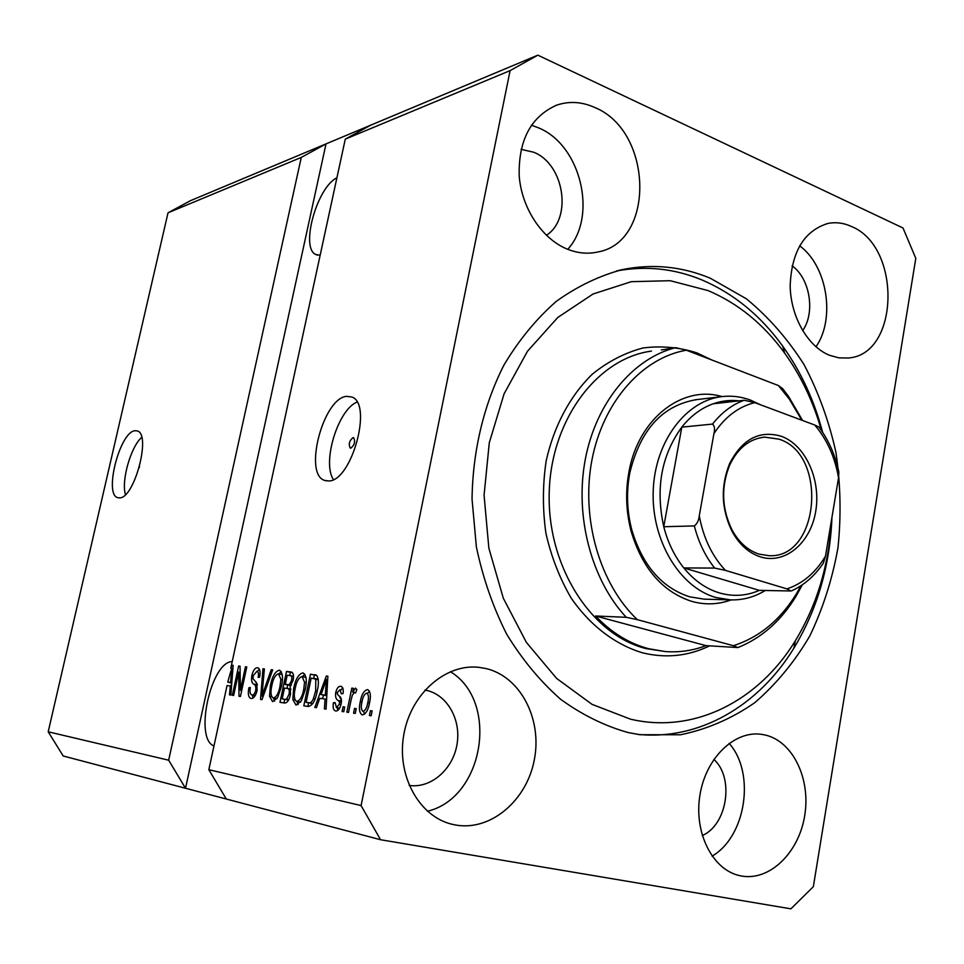 <?xml version="1.0" encoding="UTF-8"?>
<svg xmlns="http://www.w3.org/2000/svg" width="964" height="964" viewBox="0 0 964 964"><rect width="100%" height="100%" fill="white"/><g stroke="black" fill="none" stroke-linecap="round" stroke-linejoin="round"><path stroke-width="1.45" d="M139.563 466.383L139.178 467.769M134.96 430.739C119.861 431.679 103.642 494.713 117.801 497.689L119.56 497.882C134.394 498.569 151.469 434.005 137.31 430.944L134.96 430.739M141.684 437.343C130.73 446.935 121.139 480.747 125.441 494.592M353.041 437.62C349.305 440.741 348.366 444.223 350.245 448.067L350.824 448.152C354.559 445.055 355.499 441.572 353.643 437.704L353.041 437.62M346.51 396.349C323.133 398.277 303.262 474.168 324.603 480.409L328.628 480.964C351.523 481.59 373.02 403.82 351.884 397.011L346.51 396.349M357.017 402.096C337.942 409.676 321.831 462.599 333.436 479.542M336.918 177.81C316.939 187.197 300.117 247.929 315.734 254.484L320.156 255.267M232.24 661.569C210.827 661.762 193.957 738.846 213.972 745.955M594.993 107.594C582.087 101.738 569.363 100.907 556.818 105.1C531.019 116.475 518.463 139.973 519.174 175.605C521.56 208.188 542.13 239.048 567.471 249.194C577.749 253.267 587.847 254.207 597.764 252.002C655.339 242.097 653.146 131.405 594.993 107.594M567.76 249.315C597.849 216.526 581.063 145.106 538.527 127.838L531.381 125.212M485.964 668.534L478.891 667.329C445.657 663.473 410.797 693.755 403.808 734.652C396.409 775.466 419.087 816.629 452.152 824.292L455.55 825.003C490.797 831.426 526.983 800.289 534.381 759.475C542.286 718.758 520.331 676.583 485.964 668.534M765.368 735.062L761.295 734.303C734.303 730.435 705.612 758.198 699.876 795.469C693.791 832.667 712.504 869.745 739.545 875.613L741.509 876.011C769.79 881.192 798.843 852.622 804.675 815.773C810.905 778.984 793.023 741.497 765.368 735.062M851.465 226.492C843.608 222.889 835.704 221.889 827.751 223.503C804.157 230.89 791.625 251.592 790.167 285.597C790.528 316.614 807.808 346.654 829.655 355.342L839.005 357.885L848.344 357.993C899.46 354.704 901.81 246.724 851.465 226.492M710.299 278.222C682.018 266.462 652.833 263.558 622.732 269.522C599.488 275.668 577.364 286.272 556.349 301.322C536.382 318.807 518.933 340.015 504.015 364.946C483.844 404.506 472.685 450.923 472.047 499.147L476.361 546.853C482.916 578.075 493.05 607.224 506.751 634.3C522.247 659.629 540.202 681.295 560.626 699.274C582.051 714.818 604.524 725.904 628.022 732.519L639.903 734.713L680.536 734.773C707.094 729.302 731.845 718.602 754.776 702.672C776.225 684.151 794.565 661.906 809.796 635.975C822.991 608.429 832.378 579.015 837.969 547.733C841.283 515.921 840.608 484.145 835.945 452.405C829.028 421.232 818.412 391.987 804.084 364.681C787.793 339.003 768.573 317.048 746.425 298.828L710.299 278.222M409.17 785.431C430.715 788.648 452.658 769.658 456.924 744.919C461.491 720.229 447.621 694.996 426.522 690.369L424.991 690.055M546.395 235.312C572.592 218.659 564.35 164.061 533.67 152.228L521.054 149.348M702.262 835.547C727.41 824.871 734.447 777.599 713.842 759.391M802.626 330.676C815.544 312.71 810.025 278.403 792.095 265.823M231.818 668.45L230.794 668.221L345.281 139.129L370.73 125.163L190.426 200.693L168.025 212.803L301.274 157.421L168.664 760.198L185.522 788.263L380.551 839.728L790.914 908.835L813.351 886.663L915.8 258.34L903.015 227.998L537.852 55.165L510.101 70.625L361.09 805.579L380.551 839.728M168.025 212.803L48.2 731.797L168.664 760.198M48.2 731.797L63.202 755.981L185.522 788.263L326.013 143.901L301.274 157.421M226.287 799.023L208.839 769.682L227.046 685.537L230.288 685.982L229.492 694.875L230.854 695.08L233.143 665.353L231.878 665.208L230.794 668.221M208.839 769.682L361.09 805.579M345.281 139.129L510.101 70.625M238.674 672.113L233.637 695.49L232.324 695.297L238.65 665.991L240.048 666.148L240.385 690.284L245.446 666.763L246.796 666.919L240.434 696.49L239 696.285L238.674 672.113L240.144 672.426M257.147 690.308C255.689 695.948 253.677 698.659 251.11 698.466L250.965 698.442C248.411 697.478 247.724 693.923 248.893 687.742L250.339 687.549C249.58 691.935 250.122 694.417 251.978 694.984C253.556 695.237 254.821 693.646 255.749 690.212C256.087 686.669 255.388 684.633 253.665 684.103C251.7 683.018 251.11 680.126 251.881 675.451C253.195 670.257 255.05 667.678 257.448 667.739L257.774 667.799C259.991 668.667 260.593 671.788 259.605 677.162L258.147 677.379C258.798 673.848 258.4 671.812 256.966 671.269L253.231 675.692L253.014 678.764L256.641 682.861L257.147 690.308M272.704 669.872L261.967 699.671L260.533 699.454L262.955 668.763L264.389 668.932L261.931 696.008L271.233 669.703L272.704 669.872M272.583 701.647L269.546 696.249L270.39 685.597C272.149 676.547 275.102 671.426 279.259 670.221L279.56 670.269C282.717 672.631 283.332 678.09 281.404 686.657L277.644 697.538L272.583 701.647M296.044 705.118L292.839 699.575L293.634 688.645C295.418 679.379 298.478 674.125 302.829 672.896L303.154 672.968C306.468 675.403 307.155 681.006 305.202 689.766L301.334 700.912L296.044 705.118M319.759 698.285L316.433 707.697L314.806 707.456L326.326 676.005L327.868 676.174L326.061 709.118L324.41 708.877L325.073 699.021L319.759 698.285M372.14 710.914L371.152 715.77L369.417 715.505L370.393 710.673L372.14 710.914M369.586 702.623C368.308 709.962 365.874 714.059 362.307 714.914L362.163 714.878C359.319 712.95 358.692 708.528 360.295 701.623C361.56 694.49 363.958 690.489 367.465 689.609L367.778 689.67C370.489 691.61 371.092 695.936 369.586 702.623M356.234 708.648L355.258 713.42L353.571 713.167L354.547 708.407L356.234 708.648M351.101 699.924L348.534 712.432L346.859 712.179L351.812 688.127L353.475 688.332L352.691 692.164L355.547 688.139L356.873 689.634L355.535 692.996L354.487 692.429L352.402 695.044L351.101 699.924M344.714 707.01L343.75 711.721L342.099 711.48L343.064 706.769L344.714 707.01M341.136 703.828C339.918 708.757 338.099 711.131 335.677 710.974L335.532 710.95C333.399 710.239 332.688 707.504 333.387 702.768L335.086 702.575L336.484 707.588L339.364 704.19L339.449 701.973L338.171 700.442C336.038 699.539 335.207 696.936 335.689 692.622C336.822 688.224 338.497 686.127 340.702 686.32L341.003 686.38C342.967 686.971 343.642 689.368 343.027 693.586L341.304 693.803L340.051 689.718L337.412 692.357L337.521 694.393L339.063 695.996C341.148 696.876 341.834 699.478 341.136 703.828M317.204 691.128C315.481 700.623 312.469 705.744 308.155 706.479L303.805 705.841L310.432 674.185L316.855 675.523C318.747 679.15 318.867 684.356 317.204 691.128M290.513 694.429C289.104 700.454 287.031 703.298 284.296 702.961L279.97 702.322L286.489 671.45L291.273 672.016C293.357 672.667 293.984 675.403 293.128 680.21L290.164 686.525L290.513 694.429M370.73 125.163L537.852 55.165M372.116 711.034L370.393 710.673M364.513 714.228L363.729 711.565M361.97 701.985L360.295 701.623M367.658 693.285L369.477 691.2M366.718 693.08C364.356 694.08 362.789 696.996 362.006 701.84C360.813 706.624 361.139 709.805 362.97 711.408L363.054 711.42C365.428 710.444 367.007 707.504 367.802 702.623C368.959 697.912 368.658 694.743 366.874 693.116L366.718 693.08M369.501 702.997L367.802 702.623M356.21 708.757L354.547 708.407M353.451 688.489L351.812 688.127M354.113 692.477L352.691 692.164M344.702 707.118L343.064 706.769M337.846 710.396L337.231 707.745M335.014 703.118L333.387 702.768M339.605 708.239L336.484 707.588M340.979 704.527L339.364 704.19M341.377 702.382L339.449 701.973M341.509 700.635L339.485 696.37M337.316 692.983L335.689 692.622M340.991 689.923L342.69 687.79M322.386 698.647L323.663 695.164M327.856 676.342L326.326 676.005M326.603 699.346L325.073 699.021M327.676 679.716L326.398 679.439L321.06 694.598L326.796 695.695M326.808 695.49L325.338 695.164L326.398 679.439M321.06 694.598L325.338 695.164M307.865 706.431L308.613 702.876M313.734 678.355L314.421 675.065L310.432 674.185M314.421 675.065L316.626 675.318M318.289 679.801L311.191 678.054L306.106 702.346L312.878 703.587M317.192 691.212L315.662 690.875L315.77 679.246M315.047 698.948L313.433 698.599L315.662 690.875M312.77 703.575L308.745 702.72C310.456 703.25 312.023 701.876 313.433 698.599M306.106 702.346L308.745 702.72M295.153 700.057L292.839 699.575M295.105 688.971L293.634 688.645M302.407 676.632L304.829 674.234M298.093 704.672L296.96 701.467M302.069 676.559C298.72 677.559 296.406 681.681 295.117 688.899C293.61 695.598 294.177 699.78 296.804 701.431C300.081 700.527 302.383 696.55 303.708 689.477L304.564 682.271L302.069 676.559M305.998 677.427L302.262 676.608L305.998 677.427M306.215 682.633L304.564 682.271M305.202 689.802L303.708 689.477M300.515 702.214L296.804 701.431M283.958 702.913L284.693 699.442M287.019 688.392L287.742 684.982M289.742 675.523L290.417 672.318L286.489 671.45M290.417 672.318L292.345 672.535M290.477 694.562L289.031 694.249C289.682 690.622 289.176 688.694 287.513 688.465L284.476 688.055L282.187 698.912L288.573 700.093M292.984 680.849L291.538 680.536C292.128 677.463 291.718 675.824 290.309 675.631L287.188 675.222L285.248 684.452L291.007 685.537M291.297 685.091L289.345 684.669L291.538 680.536M285.248 684.452L289.345 684.669M288.826 699.611L286.597 699.141L289.031 694.249M288.585 700.069L285.091 699.334L286.597 699.141M282.187 698.912L285.091 699.334M271.752 696.719L269.546 696.249M271.788 685.898L270.39 685.597M278.945 673.884L281.199 671.571M274.607 701.153L273.595 698.105M278.512 673.788C275.306 674.776 273.077 678.789 271.8 685.838C270.318 692.369 270.836 696.442 273.33 698.057C276.451 697.165 278.668 693.273 279.982 686.38L280.849 679.355L278.512 673.788M282.235 674.607L278.656 673.824L282.235 674.607M282.416 679.692L280.849 679.355M281.404 686.681L279.982 686.38M276.861 698.792L273.33 698.057M264.377 669.076L262.955 668.763M263.196 696.273L261.931 696.008M272.655 670.016L271.233 669.703M253.11 698.032L252.231 695.032M250.254 688.031L248.893 687.742M255.195 695.659L251.978 694.984M257.111 690.501L255.749 690.212M257.424 684.838L255.484 681.669M253.219 675.74L251.881 675.451M257.472 671.378L259.364 669.112M240.06 666.293L238.65 665.991M241.711 690.561L240.385 690.284M246.76 667.052L245.446 666.763M233.131 665.485L231.878 665.208M231.529 686.248L230.288 685.982M230.878 686.115L231.782 682.97M230.095 673.74L227.781 682.138L230.589 682.512L231.854 668.305L230.095 673.74M232.902 668.534L231.854 668.305M231.806 682.765L230.589 682.512M231.565 682.946L227.781 682.138M815.966 346.811C835.692 318.614 827.281 265.823 799.614 245.796M712.083 856.153C746.232 836.366 755.535 772.827 729.133 743.352M427.462 811.242C484.169 797.806 499.388 701.274 450.381 671.679M731.17 599.897C718.337 604.585 705.226 605.091 691.851 601.403C662.642 591.932 642.422 568.627 631.191 531.477C626.01 511.691 625.274 491.773 628.986 471.709C638.397 418.484 682.512 384.672 722.036 396.59M696.743 399.602C662.557 405.229 640.216 429.739 629.757 473.131C626.214 492.255 626.925 511.233 631.854 530.092C642.542 565.507 661.834 587.751 689.718 596.837L704.118 599.162L730.447 599.873L715.927 597.511C679.656 587.438 651.218 540.238 653.218 490.7C654.905 441.126 686.44 399.879 722.94 396.493C732.327 395.553 741.545 396.77 750.582 400.132L760.488 404.784M821.497 430.655C813.399 401.952 801.132 376.141 784.708 353.21C763.717 324.229 738.159 303.359 708.058 290.586L670.269 280.705L631.299 281.681L593.101 293.984L557.782 317.457L527.477 351.257L504.112 393.782L489.29 442.717L484.073 495.231L488.856 548.142L503.304 598.21L526.428 642.47L556.662 678.451L592.053 704.359L630.444 719.156C694.429 734.279 758.885 700.599 795.336 640.771C816.954 605.115 828.992 564.988 831.45 520.367M616.394 270.992C645.796 265.522 674.318 268.51 701.937 279.934C733.676 293.514 760.596 315.553 782.672 346.076C800.879 371.574 814.206 400.325 822.641 432.354M831.968 517.27C830.004 565.76 817.303 609.417 793.842 648.23C758.74 705.624 699.322 740.894 637.325 734.315M648.796 648.76L665.317 651.556C679.307 652.592 692.875 650.616 705.997 645.627L595.559 615.996C611.441 632.649 629.191 643.578 648.796 648.76M801.819 420.196L789.251 399.024L778.442 385.552L782.696 388.685L788.564 396.445L802.578 420.485M802.301 584.835L795.951 596.427C780.973 620.961 761.62 637.999 737.918 647.567L705.997 645.627M595.559 615.996L626.251 617.309C591.366 579.894 574.508 516.174 585.305 459.31C596.114 402.434 632.962 358.427 675.619 347.655L661.304 349.932M737.918 647.567L733.351 645.699C759.283 637.349 780.31 620.033 796.445 593.728L800.951 585.751M778.442 385.552L686.38 350.209C642.217 357.777 602.922 401.868 591.872 460.31C580.774 518.716 599.873 584.208 637.312 619.647L626.251 617.309M733.351 645.699L637.312 619.647M686.38 350.209L675.619 347.655M760.5 556.903C748.787 553.071 739.316 544.576 732.074 531.405C721.289 509.137 720.457 486.555 729.579 463.648C742.196 439.102 759.427 429.968 781.286 436.258C805.458 444.898 821.183 479.783 815.713 511.342C810.591 543.021 785.13 564.687 760.5 556.903M778.888 439.15L764.645 437.126C749.462 438.741 737.773 448.127 729.603 465.299C720.915 487.097 721.711 508.606 731.977 529.814C738.87 542.358 747.895 550.456 759.054 554.119L769.031 555.698C819.665 558.698 828.148 454.056 778.888 439.15M739.026 400.843C730.29 399.831 721.674 400.819 713.179 403.796C701.25 408.073 690.79 415.87 681.801 427.148L663.75 526.73C667.883 542.636 674.571 556.373 683.825 567.941C694.213 580.617 706.202 588.98 719.771 593.017C733.351 596.812 746.546 595.933 759.367 590.366L790.902 590.98L786.925 588.884C802.711 583.642 815.556 572.737 825.473 556.18L838.547 477.783C834.896 456.96 826.955 439.367 814.713 425.016L754.8 402.651C738.532 406.615 724.916 416.93 713.926 433.595L699.261 515.861C703.395 537.96 712.107 556.132 725.41 570.375L786.925 588.884M765.32 590.474C754.402 597.138 742.774 600.271 730.447 599.873M725.41 570.375L714.637 568.073L683.825 567.941L759.367 590.366M713.926 433.595C715.047 429.04 714.589 425.871 712.529 424.088L681.801 427.148C661.388 455.261 655.375 488.459 663.75 526.73L694.345 525.922C697.105 523.826 698.743 520.464 699.261 515.861M825.473 556.18L823.352 563.109C814.821 575.821 804.241 585.064 791.625 590.848M814.713 425.016L818.846 426.992C828.51 439.861 835.186 454.863 838.861 471.999L838.547 477.783M713.179 403.796L744.196 400.253L754.8 402.651M341.497 701.153L338.171 700.442M327.302 686.452L325.892 686.151M315.903 674.957L314.613 674.667M291.562 672.101L290.875 671.956M291.044 685.476L287.826 684.777M264.883 691.598L263.534 691.309M257.436 684.898L253.665 684.103M232.432 674.619L231.276 674.366M651.447 351.113L651.435 351.113C597.065 358.271 550.492 420.292 549.191 493.676C547.444 567.037 591.619 635.083 646.025 648.579L665.317 651.556M709.625 645.844C688.188 656.207 665.799 658.52 642.458 652.797C615.285 644.627 590.354 625.732 571.266 598.246C559.747 578.545 551.3 556.879 545.913 533.249C542.515 509.04 542.587 484.964 546.154 461.021C553.914 425.968 570.194 395.638 592.426 374.08C608.127 361.428 624.985 352.728 643 347.992C661.232 345.618 679.162 347.245 696.779 352.848L711.589 359.885M714.637 568.073C705.286 556.24 698.514 542.19 694.345 525.922M712.529 424.088C721.602 412.556 732.158 404.615 744.196 400.253M326.061 480.831L324.603 480.409M317.638 255.183L315.734 254.484M555.252 105.691L556.818 105.1M477.481 667.196L478.891 667.329M760.512 734.219L761.295 734.303M826.799 223.708L827.751 223.503M618.141 270.559L622.732 269.522M314.421 678.475L318.241 679.319M290.309 675.631L293.514 676.33M287.513 688.465L290.995 689.224M631.854 530.092L631.191 531.477M629.757 473.131L628.986 471.709M784.708 353.21L782.672 346.076M795.336 640.771L793.842 648.23M789.251 399.024L788.564 396.445M796.445 593.728L795.951 596.427M731.977 529.814L732.074 531.405M729.603 465.299L729.579 463.648M763.681 437.21L764.645 437.126M721.192 396.698L695.02 399.807"/></g></svg>
